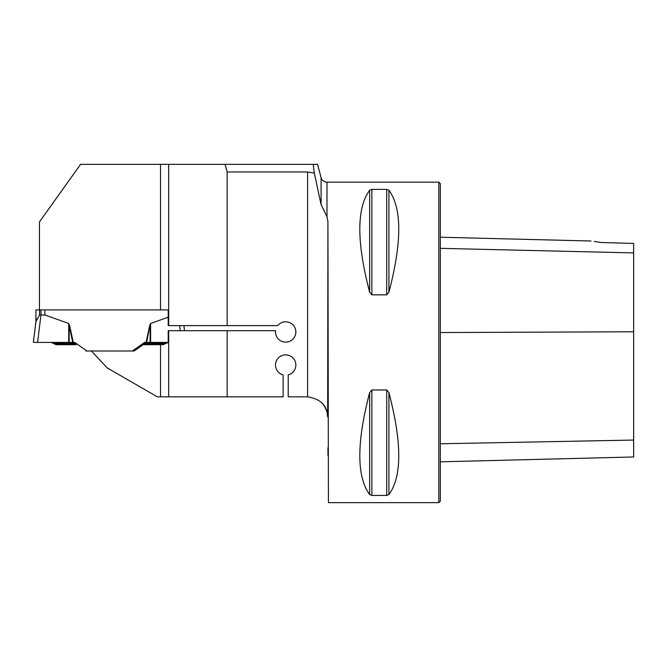 <?xml version="1.0" encoding="UTF-8"?>
<svg xmlns="http://www.w3.org/2000/svg" width="667" height="667" viewBox="0 0 667 667"><rect width="100%" height="100%" fill="white"/><g stroke="black" fill="none" stroke-linecap="round" stroke-linejoin="round"><path stroke-width="1" d="M313.207 164.349L317.534 164.349L321.094 177.63L321.094 204.602L314.324 173.128L313.207 164.349L80.59 164.349L39.453 221.936L39.453 309.897M227.172 396.84L160.53 396.84L160.53 344.689L163.232 344.689L168.217 342.404L168.217 330.699L227.172 330.699L227.172 396.84L283.133 396.84L283.133 374.896A10.172 10.172 0 0 1 277.33 359.23A10.172 10.172 0 0 1 294.03 359.23A10.172 10.172 0 0 1 288.219 374.896L288.219 396.84L307.32 396.84A20.352 20.352 0 0 1 307.587 396.84L307.587 171.978L227.172 171.978L225.037 164.349M227.172 330.699L275.588 330.699A10.172 10.172 0 0 0 287.852 341.913A10.172 10.172 0 0 0 294.322 326.613A10.172 10.172 0 0 0 277.739 325.613L227.172 325.613L227.172 171.978M321.094 204.602L326.988 216.742L326.988 182.149L438.811 182.149L438.811 502.651L328.414 502.651L327.931 221.677L326.988 216.742M327.931 221.677L327.664 417.008C327.314 405.636 320.619 398.908 307.587 396.84M307.587 171.978L314.324 173.128M227.172 325.613L168.676 325.613L168.676 164.349M91.479 351L107.112 367.842L157.337 396.84L160.53 396.84M168.676 325.613L168.217 325.613L168.217 309.897L35.893 309.897L35.893 321.686L39.536 314.982L39.536 309.897L39.536 314.982L40.962 314.982L40.962 309.897M160.53 344.689L143.155 344.681L134.134 351L132.358 351L144.631 342.404L146.073 342.404L149.633 325.671L150.609 323.462L168.217 317.2M168.676 396.84L168.676 330.699M321.094 402.209C323.278 403.852 325.246 407.112 326.988 411.989L327.664 417.008M371.853 294.839L369.651 292.196C356.545 242.154 356.545 208.171 369.651 190.22L371.853 189.378L386.718 189.378L388.919 190.22C402.026 208.171 402.026 242.154 388.919 292.196L386.718 294.839L371.853 294.839L371.853 189.378M386.718 389.962L388.919 392.613C402.026 442.646 402.026 476.638 388.919 494.581L386.718 495.431L371.853 495.431L369.651 494.581C356.545 476.638 356.545 442.646 369.651 392.613L371.853 389.962L386.718 389.962L386.718 495.431M388.919 292.204L388.919 190.22M327.931 447.79L328.006 455.719M160.53 164.349L160.53 309.897L168.217 309.897M594.255 241.437L600.834 242.48C588.519 240.579 588.519 240.579 600.834 242.48L633.65 243.455L633.65 252.91L440.337 248.341M438.811 182.149L440.337 183.683L440.337 501.125L438.811 502.651M440.337 461.831L633.65 456.97L633.65 252.91M35.968 321.094L33.35 342.404L68.709 342.404L68.709 323.462L44.881 314.982L44.881 309.897M68.709 323.462L69.685 325.671L73.245 342.404L72.736 342.404L76.18 344.689L75.029 343.889L54.361 343.889L53.185 343.338L74.254 343.338M132.358 351L85.851 351L86.96 351L74.687 342.404L72.736 342.404L69.176 325.671L69.685 325.671M37.594 342.404L40.962 314.982L44.881 314.982M36.001 320.819L36.502 318.934M184.534 330.699L183.909 325.613L184.534 330.699M180.282 330.699L179.656 325.613M168.676 342.404L146.073 342.404M72.911 342.404L73.478 342.796M143.138 344.689L146.156 342.404M144.289 343.889L145.064 343.338L166.133 343.338L164.957 343.889L144.289 343.889M146.406 342.404L144.631 342.404M68.709 342.404L72.736 342.404M69.176 342.404L69.176 324.562M51.176 342.404L33.35 342.404L51.176 342.404L33.35 342.404L51.176 342.404L53.185 343.338M56.086 344.689L76.18 344.689L56.086 344.689L54.361 343.889M167.801 342.563L167.092 342.896M150.142 342.404L150.142 325.671L149.633 325.671M146.582 342.404L150.142 324.562M74.687 342.404L33.35 342.404L74.687 342.404M633.65 331.774L440.337 332.55M633.65 440.062L440.337 443.772M386.718 294.839L386.718 189.378M369.651 292.196L369.651 190.22M369.651 494.581L369.651 392.613M371.853 495.431L371.853 389.962M388.919 494.581L388.919 392.613M150.609 342.404L150.609 323.462M145.74 342.404L133.467 351M591.012 241.004L440.337 237.219M326.988 182.149C324.012 181.974 322.044 180.465 321.094 177.63"/></g></svg>
